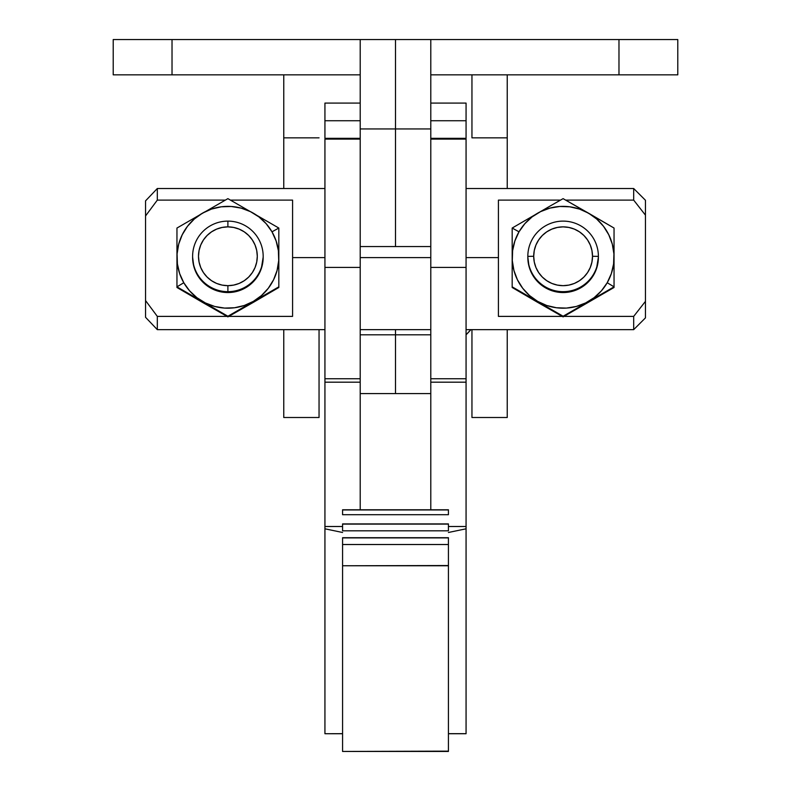 <?xml version="1.0" encoding="UTF-8"?>
<svg xmlns="http://www.w3.org/2000/svg" width="791" height="791" viewBox="0 0 791 791"><rect width="100%" height="100%" fill="white"/><g stroke="black" fill="none" stroke-linecap="round" stroke-linejoin="round"><path stroke-width="1.19" d="M470.872 329.649L466.067 334.771A82.363 82.363 0 0 0 470.872 329.649M360.212 139.097L324.933 139.097L324.933 267.417L360.212 267.417L360.212 246.565L430.788 246.565L430.788 267.417L466.067 267.417L466.067 139.097L430.788 139.097M448.428 537.89L448.428 544.515L342.572 544.515L342.572 565.545L342.572 544.515L448.428 544.515L448.428 565.545L342.572 565.763L448.428 565.763L448.428 537.712L342.572 537.712L448.428 537.89L342.572 537.89L342.572 544.515L342.572 537.89M448.428 524.097L448.428 530.82L342.572 530.82L448.428 530.82L448.428 523.909L342.572 523.909L448.428 524.097L342.572 524.097L342.572 530.82L342.572 524.097M448.428 509.958L448.428 514.704L342.572 514.704L448.428 514.704L448.428 509.78L342.572 509.78L448.428 509.958L342.572 509.958L342.572 514.704L342.572 509.958M448.428 751.45L342.572 751.45L448.428 751.45L342.572 751.45L448.428 751.143L448.428 565.763L342.572 565.763L342.572 751.143L342.572 565.763M342.572 751.45L448.428 751.143L448.428 565.763M430.788 267.417L430.788 509.78L430.788 382.182L466.067 382.182L466.067 267.417L430.788 267.417L430.788 378.751L466.067 378.751L430.788 378.751L430.788 382.182L466.067 382.182L466.067 139.394M342.572 733.722L324.933 733.722L324.933 528.803L342.572 532.481L324.933 528.803L324.933 733.722L342.572 733.722M466.067 733.722L448.428 733.722L466.067 733.722L448.428 733.672L466.067 733.682L466.067 528.803L466.067 733.682M342.572 733.672L324.933 733.722L342.572 733.672M448.428 532.481L466.067 528.803L466.067 526.499L448.428 526.499L466.067 526.499L466.067 382.182L466.067 528.803L448.428 532.481M324.933 139.394L324.933 526.499L342.572 526.499L324.933 526.499L324.933 382.182L360.212 382.182L360.212 378.751L324.933 378.751L324.933 382.182L360.212 382.182L360.212 509.78L360.212 267.417L324.933 267.417L324.933 378.751L360.212 378.751L360.212 267.417M324.933 526.499L324.933 528.803L324.933 526.499M324.933 138.336L360.212 138.336L324.933 138.336L324.933 120.736L360.212 120.736L324.933 120.736L324.933 138.336M324.933 103.087L324.933 120.736L324.933 103.087L360.212 103.087M430.788 334.811L395.5 334.811L395.5 393.582L395.5 329.649L395.5 334.811L360.212 334.811L430.788 334.811M430.788 138.336L466.067 138.336L466.067 120.736L430.788 120.736L466.067 120.736L466.067 103.087L466.067 138.336L430.788 138.336M430.788 246.565L430.788 39.55L677.788 39.55L618.977 39.55L618.977 74.838L677.788 74.838L677.788 39.55L677.788 74.838L430.788 74.838L618.977 74.838L618.977 39.55L430.788 39.55L430.788 246.565L395.5 246.565L395.5 128.943L430.788 128.943L395.5 128.943L395.5 39.55L430.788 39.55L395.5 39.55L395.5 246.565L360.212 246.565L360.212 128.943L360.212 246.565M360.212 39.55L360.212 128.943L395.5 128.943L360.212 128.943L360.212 39.55L395.5 39.55L172.023 39.55L360.212 39.55M113.212 39.55L172.023 39.55L113.212 39.55L113.212 74.838L360.212 74.838L172.023 74.838L172.023 39.55L172.023 74.838L113.212 74.838L113.212 39.55M192.609 257.124L193.805 266.409L196.247 272.885L199.896 278.758L204.622 283.811L210.248 287.835L216.546 290.692L223.289 292.255L230.201 292.482L237.023 291.355L243.499 288.923L249.373 285.274L254.425 280.538L258.449 274.922A35.288 35.279 180 0 1 192.609 257.283L192.609 257.283M598.392 257.283L598.392 257.283A35.288 35.279 180 0 1 593.665 274.922L596.523 268.624L598.392 257.134M614.034 236.825L614.043 287.489L563.103 316.884L563.103 316.242L563.103 316.884L537.633 302.34L512.173 287.489L512.173 286.846L512.173 287.489L563.103 316.884L614.043 287.489L614.043 286.846L607.211 282.733A50.921 50.911 180 0 1 537.643 301.371A50.921 50.911 180 0 1 519.005 231.822L512.173 228.045L512.173 286.846L563.103 316.242L614.043 286.846L563.103 316.242L512.173 286.846L512.182 234.561M614.043 272.885L614.034 278.699M614.043 265.469L614.034 268.871M614.043 257.767L614.034 261.732M614.043 250.065L614.034 253.792M614.043 242.649L614.034 246.663M145.554 317.221L145.554 300.56L157.32 316.39L227.007 316.39L157.32 316.39L145.554 300.56L145.554 317.3L157.32 329.649L157.32 316.39L157.32 329.649L324.933 329.649M157.32 200.113L225.297 200.113L157.32 200.113L157.32 188.505L157.32 200.113L145.554 215.943L145.554 200.855L145.554 215.943L157.32 200.113M230.488 200.113L292.581 200.113L292.581 257.619L324.933 257.619L292.581 257.619L292.581 316.39L228.777 316.39L292.581 316.39L292.581 200.113L230.488 200.113M466.067 329.649L633.68 329.649L645.446 317.883L645.446 215.142L633.68 200.113L565.703 200.113L633.68 200.113L633.68 188.505L633.68 200.113L645.446 215.142L645.446 200.261L645.446 301.361L633.68 316.39L563.993 316.39L633.68 316.39L633.68 329.649L633.68 316.39L645.446 301.361L645.446 317.824M498.419 200.113L560.512 200.113L498.419 200.113L498.419 257.619L466.067 257.619L498.419 257.619L498.419 200.113M360.212 257.619L430.788 257.619L360.212 257.619M278.818 236.825L278.827 228.045L271.995 231.822A50.921 50.911 180 0 1 253.357 301.371A50.921 50.911 180 0 1 183.789 282.733L176.957 286.846L227.897 316.242L278.827 286.846L278.827 228.045L278.827 286.846L227.897 316.242L176.957 286.846L176.957 287.489L227.897 316.884L227.897 316.242L227.897 316.884L253.347 302.36L278.827 287.489L278.827 286.846L278.827 287.489L227.897 316.884L202.516 302.399L176.957 287.489L176.957 228.045L227.897 198.65L278.827 228.045L227.897 198.65L176.957 228.045L176.966 234.561M176.966 246.199L176.957 242.679M176.966 254.02L176.957 250.045M176.966 261.514L176.957 257.767M176.966 269.335L176.957 265.489M176.966 280.963L176.957 272.846M176.957 228.045L176.957 286.846L183.789 282.733A50.921 50.911 180 0 1 202.427 213.194A50.921 50.911 180 0 1 271.995 231.822L276.108 240.919L278.383 250.638L278.709 260.615L277.077 270.463L273.567 279.796L268.287 288.27L261.465 295.557L253.357 301.371L244.261 305.494L234.541 307.758L224.565 308.085L214.717 306.463L205.373 302.943L196.89 297.673L189.603 290.851L183.789 282.733L179.676 273.646L177.402 263.927L177.075 253.951L178.707 244.103L182.227 234.769L187.497 226.285L194.319 219.008L202.427 213.194L211.523 209.071L221.243 206.807L231.219 206.481L241.067 208.102L250.411 211.622L258.894 216.892L266.181 223.715L271.995 231.822L278.827 228.045M263.176 257.283L263.176 257.283A35.288 35.279 180 0 1 258.449 274.922L261.307 268.624L263.176 257.134M278.827 272.885L278.818 278.699M278.827 265.469L278.827 268.871M278.827 257.767L278.827 261.732M278.827 250.065L278.827 253.792M278.827 242.649L278.827 246.663M498.419 316.39L498.419 257.619L498.419 316.39L562.223 316.39L498.419 316.39M145.554 300.56L145.554 215.943L145.554 300.56M563.103 198.65L614.043 228.045L588.563 213.174L596.681 219.008L603.503 226.285L608.773 234.769L612.293 244.103L613.925 253.951L613.598 263.927L611.324 273.646L607.211 282.733L601.397 290.851L594.11 297.673L585.627 302.943L576.283 306.463L566.435 308.085L556.459 307.758L546.739 305.494L537.643 301.371L529.535 295.557L522.713 288.27L517.433 279.796L513.923 270.463L512.291 260.615L512.617 250.638L514.892 240.919L519.005 231.822L524.819 223.715L532.106 216.892L540.589 211.622L549.933 208.102L559.781 206.481L569.757 206.807L579.477 209.071L588.573 213.194L563.103 198.65L550.843 205.611L563.103 198.65M512.173 228.045L550.843 205.611L512.173 228.045L519.005 231.822A50.921 50.911 180 0 1 588.573 213.194A50.921 50.911 180 0 1 607.211 282.733L614.043 286.846L614.043 228.045M527.824 257.124L529.021 266.409L531.463 272.885L535.112 278.758L539.838 283.811L545.464 287.835L551.762 290.692L558.505 292.255L565.417 292.482L572.239 291.355L578.715 288.923L584.589 285.274L589.641 280.538L593.665 274.922A35.288 35.279 180 0 1 527.824 257.283L527.824 257.283M512.173 246.199L512.173 242.679M512.173 254.02L512.173 250.045M512.173 261.514L512.173 257.767M512.173 269.335L512.173 265.489M512.182 280.963L512.173 272.846M507.239 417.5L471.95 417.5L507.239 417.5L507.239 329.649L507.239 417.5M471.95 137.842L471.95 74.838L471.95 137.842L507.239 137.842L471.95 137.842M471.95 329.649L471.95 417.5L471.95 329.649M319.05 417.193L319.05 329.649L319.05 417.5L283.761 417.5L283.761 329.649L283.761 417.193M507.239 74.838L507.239 188.505L507.239 74.838M283.761 75.254L283.761 137.842L319.05 137.842L283.761 137.842L283.761 188.505L283.761 74.838M527.824 256.393L533.707 256.274A29.405 29.396 180 0 1 563.103 226.869A29.405 29.396 180 0 1 592.508 256.274L598.392 256.393A35.288 35.279 0 0 0 563.103 221.114A35.288 35.279 0 0 0 527.824 256.393A35.288 35.279 180 0 1 563.103 221.114A35.288 35.279 180 0 1 598.392 256.393L598.392 257.441L598.392 256.393A35.288 35.279 180 0 1 563.103 291.671A35.288 35.279 180 0 1 527.824 256.393L527.824 257.431L527.824 256.393A35.288 35.279 0 0 0 563.103 291.671A35.288 35.279 0 0 0 598.392 256.393L592.508 256.274L591.945 250.539L590.274 245.022L587.555 239.94L583.896 235.481L579.447 231.832L574.365 229.113L568.848 227.442L563.103 226.869L557.368 227.442L551.851 229.113L546.769 231.832L542.319 235.481L538.661 239.94L535.942 245.022L534.271 250.539L533.707 256.274L534.271 262.009L535.942 267.526L538.661 272.608L542.319 277.058L546.769 280.716L551.851 283.435L557.368 285.106L563.103 285.67L568.848 285.106L574.365 283.435L579.447 280.716L583.896 277.058L587.555 272.608L590.274 267.526L591.945 262.009L592.508 256.274A29.405 29.396 180 0 1 563.103 285.67A29.405 29.396 180 0 1 533.707 256.274L527.824 256.393M227.897 221.114L227.897 226.869A29.405 29.396 180 0 1 257.293 256.274A29.405 29.396 180 0 1 227.897 285.67L227.897 291.671A35.288 35.279 -0 0 0 263.176 256.393A35.288 35.279 -0 0 0 227.897 221.114A35.288 35.279 180 0 1 263.176 256.393A35.288 35.279 180 0 1 227.897 291.671L227.897 292.561L227.897 291.671A35.288 35.279 180 0 1 192.609 256.393A35.288 35.279 180 0 1 227.897 221.114A35.288 35.279 -0 0 0 192.609 256.393A35.288 35.279 -0 0 0 227.897 291.671L227.897 285.67L233.632 285.106L239.149 283.435L244.231 280.716L248.681 277.058L252.339 272.608L255.058 267.526L256.729 262.009L257.293 256.274L256.729 250.539L255.058 245.022L252.339 239.94L248.681 235.481L244.231 231.832L239.149 229.113L233.632 227.442L227.897 226.869L222.152 227.442L216.635 229.113L211.553 231.832L207.104 235.481L203.445 239.94L200.726 245.022L199.055 250.539L198.492 256.274L199.055 262.009L200.726 267.526L203.445 272.608L207.104 277.058L211.553 280.716L216.635 283.435L222.152 285.106L227.897 285.67A29.405 29.396 180 0 1 198.492 256.274A29.405 29.396 180 0 1 227.897 226.869L227.897 221.114M430.788 393.582L360.212 393.582M430.788 103.087L466.067 103.087M145.554 200.855L157.32 188.505L324.933 188.505M466.067 188.505L633.68 188.505L645.446 200.261M430.788 329.649L360.212 329.649M263.176 256.393L263.176 257.441M192.609 256.393L192.609 257.431"/></g></svg>
